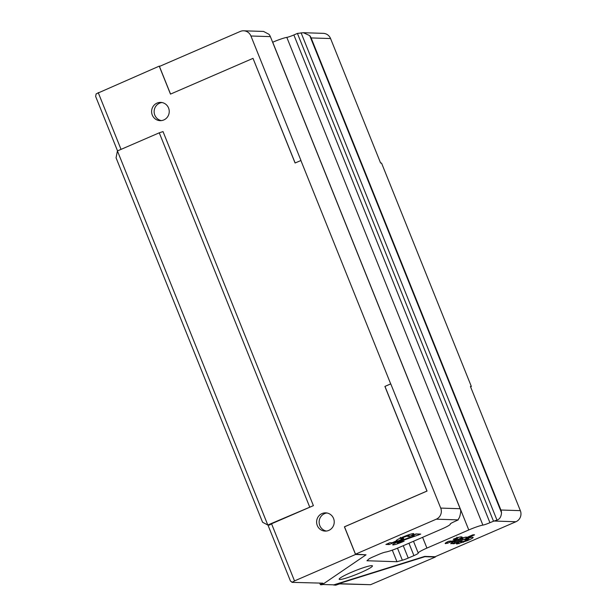 <?xml version="1.0" encoding="UTF-8"?>
<svg xmlns="http://www.w3.org/2000/svg" width="616" height="616" viewBox="0 0 616 616"><rect width="100%" height="100%" fill="white"/><g stroke="black" fill="none" stroke-linecap="round" stroke-linejoin="round"><path stroke-width="0.92" d="M351.135 572.418A17.933 1.933 -21.9 0 1 372.441 565.881A17.933 1.933 -21.9 0 1 360.476 572.718A17.933 1.933 -21.9 0 1 339.17 579.256A17.933 1.933 -21.9 0 1 351.135 572.418M317.286 525.502A9.124 8.809 -88.2 0 0 325.132 531.1A9.124 8.809 -88.2 0 0 333.556 518.456A9.124 8.809 -88.2 0 0 325.71 512.858A9.124 8.809 -88.2 0 0 317.286 525.502M326.981 512.989A9.124 8.809 -88.2 0 0 326.403 531.046M152.283 115.053A9.124 8.809 -88.2 0 0 160.129 120.651A9.124 8.809 -88.2 0 0 168.561 108A9.124 8.809 -88.2 0 0 160.714 102.402A9.124 8.809 -88.2 0 0 152.283 115.053M161.985 102.541A9.124 8.809 -88.2 0 0 161.407 120.597M500.9 510.025L520.343 510.641A8.478 8.185 91.8 0 1 515.931 521.737L494.009 521.036L496.997 520.135C499.738 519.18 501.247 516.693 501.509 512.681A8.478 8.185 -88.2 0 0 500.9 510.025L311.126 37.93A8.478 8.185 -88.2 0 0 309.733 35.613L303.365 32.71L297.42 33.418L293.87 34.958A6.522 0.701 158.1 0 1 286.817 37.383A13.036 1.409 -21.9 0 0 272.711 42.227L272.634 42.258M520.343 510.641L470.424 386.455L471.356 386.486L381.543 163.071L380.611 163.04L330.569 38.546L311.126 37.93M303.365 32.71L323.285 33.349A8.478 8.185 91.8 0 1 330.569 38.546M494.009 521.036L489.936 522.691A6.522 0.701 -21.9 0 1 482.882 525.109A13.036 1.409 158.1 0 0 468.776 529.96L426.927 548.086A13.036 1.409 158.1 0 0 418.226 553.053A13.036 1.409 158.1 0 0 418.256 553.106A6.522 0.701 -21.9 0 1 418.272 553.13A6.522 0.701 -21.9 0 1 413.921 555.617L408.231 558.081A6.522 0.701 -21.9 0 1 402.348 560.229L396.958 561.723L366.959 560.76L368.73 559.151A6.522 0.701 -21.9 0 1 372.911 556.949L378.601 554.485A6.522 0.701 -21.9 0 1 385.655 552.059A13.036 1.409 158.1 0 0 399.761 547.216L441.61 529.09A13.036 1.409 158.1 0 0 450.311 524.116A13.036 1.409 158.1 0 0 450.281 524.07A6.522 0.701 -21.9 0 1 450.265 524.047A6.522 0.701 -21.9 0 1 454.616 521.56L458.219 519.889L436.297 519.18L355.509 554.177L366.035 554.808L322.083 584.761L320.389 584.707L322.853 583.167L291.884 582.351L322.853 583.167M515.931 521.737L435.142 556.725L424.747 556.394L333.849 584.846L322.499 584.484M397.435 543.035L399.769 541.587L420.728 534.095L415.939 533.941L411.835 535.72L414.252 535.797L398.175 541.68C393.755 543.651 392.015 544.737 392.946 544.944C395.025 544.744 398.752 543.497 404.142 541.195L397.435 543.035L396.974 542.211M474.605 534.834L472.965 534.788L465.958 537.822L466.351 537.052C464.518 537.268 461.376 538.346 456.926 540.278C452.337 542.257 450.319 543.42 450.866 543.759L454.67 542.765L452.537 543.689L454.054 543.736L474.605 534.834M468.252 538.192L468.568 538.992L465.827 540.563L461.084 542.226L462.231 541.395L459.713 541.687C456.495 543.281 455.617 544.036 457.072 543.959L467.436 540.663C472.618 538.346 474.289 537.206 472.441 537.252C471.348 537.16 468.684 537.945 464.441 539.601L465.619 539.885L468.691 539.031L468.083 537.529M473.157 537.445L472.441 537.252M456.441 543.774L457.072 543.959L456.803 543.289M461.084 542.226L460.691 541.572M457.026 537.83L457.342 538.63L454.6 540.201L449.857 541.864L451.004 541.033L448.487 541.325C445.268 542.919 444.39 543.682 445.845 543.597L456.21 540.301C461.392 537.984 463.063 536.844 461.215 536.89C460.121 536.798 457.457 537.583 453.214 539.239L454.392 539.531L457.465 538.669L456.856 537.167M461.931 537.09L461.215 536.89M445.214 543.412L445.845 543.597L445.576 542.927M449.857 541.864L449.464 541.21M401.008 538.892L403.919 537.175L408.947 535.481L407.73 536.467L409.209 536.513C413.09 534.68 414.506 533.695 413.444 533.572C411.403 533.756 407.753 534.965 402.479 537.198C397.643 539.323 395.649 540.525 396.496 540.802L392.246 542.719L389.997 542.65L385.893 544.428L389.166 544.529L403.665 538.646L403.434 538.238L400.877 538.846L400.269 537.345M413.829 533.695L413.444 533.572M408.67 534.788L409.109 535.535L408.793 534.742M333.849 584.846L335.666 585.2L340.178 583.722L370.57 584.7L435.35 557.033L424.863 556.695L333.972 585.146M319.796 583.244L320.389 584.707M271.548 523.777L313.398 505.651L163.024 131.585L159.267 132.817L117.425 150.943L116.062 157.811L262.57 522.253L267.798 525.009L269.492 525.063L271.548 523.777L294.517 580.911L292.461 582.197L290.506 581.158L267.929 525.009M294.517 580.911L355.548 554.477L366.035 554.808M117.533 150.889L95.642 96.435L96.15 93.863L159.236 66.143L170.478 94.109L253.007 58.358L295.079 163.001L300.97 160.491L250.928 35.998A8.478 8.185 -88.2 0 0 240.232 31.455L159.444 66.443L170.547 94.079M98.213 92.577L121.044 149.372M300.885 160.483L390.698 383.899L384.892 386.417L426.957 491.06L344.421 526.811L355.548 554.477M243.643 30.8L263.563 31.439L268.976 34.303A8.478 8.185 91.8 0 1 270.37 36.621L460.152 508.716A8.478 8.185 91.8 0 1 460.76 511.372C460.26 515.369 459.505 517.879 458.473 518.903L458.219 519.889M390.698 383.899L384.977 386.425L427.042 491.067L344.506 526.811L355.509 554.177M436.297 519.18A8.478 8.185 -88.2 0 0 440.71 508.092L390.783 383.907M160.083 66.166L159.236 66.143M117.425 150.943L267.798 525.009L313.398 505.651M471.356 386.486L470.57 386.825M159.267 132.817L309.64 506.883M370.57 584.7L339.685 583.883M253.007 58.358L295.149 162.971M465.365 539.239L465.619 539.885M470.216 537.599L468.453 538.438M467.159 539.962L467.436 540.663M463.14 541.649L463.401 542.303M460.514 541.595L458.935 542.065M458.458 542.311L459.02 543.705M464.726 537.352L462.739 538.207M455.147 541.503L454.308 541.864M453.815 543.135L454.054 543.736M454.169 541.518L454.67 542.765M451.952 542.642L452.298 543.512M465.681 537.129L465.958 537.822M455.44 542.042L462.893 538.808L455.44 542.042L454.747 540.509M458.165 539.755L458.435 540.425M462.577 538.03L462.393 537.337M454.138 538.877L454.392 539.531M458.989 537.237L457.226 538.084M455.932 539.601L456.21 540.301M451.913 541.295L452.175 541.941M449.287 541.233L447.709 541.703M447.231 541.949L447.793 543.343M396.989 542.257L396.542 542.411M413.867 534.834L414.252 535.797M418.064 534.01L418.487 535.065M416.67 533.964L413.89 534.888M399.568 541.087L399.769 541.587M400.593 538.145L399.13 538.738M388.642 543.235L389.166 544.529M396.881 539.978L397.181 540.717M409.963 534.357L408.855 534.896M408.908 535.781L409.209 536.513M403.719 536.675L403.919 537.175M396.958 561.723L392.307 550.142M493.485 521.151L297.42 33.418M270.37 36.621L250.928 35.998M440.71 508.092L460.152 508.716M408.385 537.791L408.608 538.353M402.348 560.229L397.497 548.163M408.231 558.081L403.257 545.699M413.921 555.617L408.947 543.235M426.927 548.086L422.599 537.321M468.776 529.96L272.711 42.227M482.882 525.109L286.817 37.383M489.936 522.691L293.87 34.958M496.997 520.135L301.093 32.81M501.509 512.681L309.733 35.613M418.226 553.053L413.49 541.264"/></g></svg>
